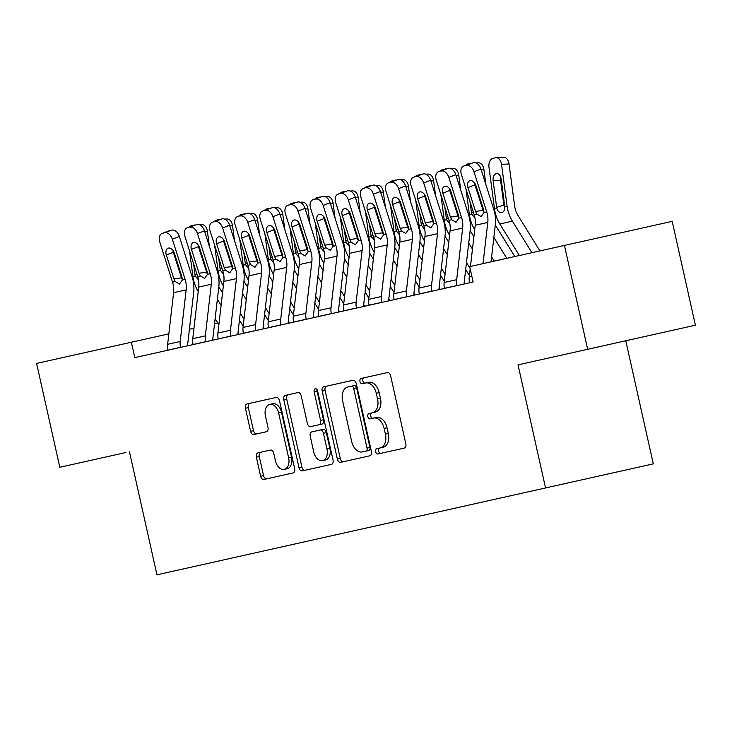 <?xml version="1.0" encoding="UTF-8"?>
<svg xmlns="http://www.w3.org/2000/svg" width="732" height="732" viewBox="0 0 732 732"><rect width="100%" height="100%" fill="white"/><g stroke="black" fill="none" stroke-linecap="round" stroke-linejoin="round"><path stroke-width="1.1" d="M375.672 451.717A2.708 1.766 -102.6 0 0 377.987 453.977L404.201 448.121A3.87 2.525 -102.6 0 0 405.83 443.793L390.632 375.827A3.87 2.525 -102.6 0 0 387.32 372.606L361.105 378.462A2.708 1.766 -102.6 0 0 359.97 381.491A2.708 1.766 -102.6 0 0 362.294 383.751L365.68 382.992A12.38 8.089 -102.6 0 1 376.275 393.304L377.547 398.967A12.38 8.089 -102.6 0 1 372.35 412.821L368.955 413.58A2.708 1.766 -102.6 0 0 367.821 416.609A2.708 1.766 -102.6 0 0 370.136 418.86L373.53 418.109A12.38 8.089 -102.6 0 1 384.126 428.421L385.398 434.085A12.38 8.089 -102.6 0 1 380.201 447.938L376.806 448.689A2.708 1.766 -102.6 0 0 375.672 451.717M379.716 448.039A2.708 1.766 -102.6 0 0 378.581 451.068A2.708 1.766 -102.6 0 0 380.896 453.328M364.024 377.813A2.708 1.766 -102.6 0 0 362.88 380.841A2.708 1.766 -102.6 0 0 365.204 383.101M371.865 412.93A2.708 1.766 -102.6 0 0 370.731 415.959A2.708 1.766 -102.6 0 0 373.055 418.21M564.445 245.43L672.186 221.348L695.4 325.209L587.659 349.292L564.445 245.43L469.679 266.613L473.119 281.994L134.798 357.619L131.357 342.237L36.6 363.42L59.814 467.281L125.913 452.504M257.993 452.852A3.87 2.525 -102.6 0 0 256.365 457.18L260.629 476.248A3.87 2.525 -102.6 0 0 263.941 479.469L293.056 472.964A3.87 2.525 -102.6 0 0 294.676 468.636L279.487 400.669A3.87 2.525 -102.6 0 0 276.174 397.449L247.059 403.954A3.87 2.525 -102.6 0 0 245.44 408.282L250.591 431.313A3.87 2.525 -102.6 0 0 253.894 434.543L266.357 431.752A3.87 2.525 -102.6 0 0 267.985 427.424L265.432 416.005A10.349 6.762 -102.6 0 1 269.769 404.43A10.349 6.762 -102.6 0 1 278.627 413.049L288.628 457.793A10.349 6.762 -102.6 0 1 284.291 469.377A10.349 6.762 -102.6 0 1 275.433 460.748L273.759 453.291A3.87 2.525 -102.6 0 0 270.456 450.07L257.993 452.852M129.445 451.717L156.959 574.812L653.292 463.868L625.778 340.773M587.659 349.292L518.036 364.856L545.55 487.951M337.361 459.092A3.87 2.525 -102.6 0 0 340.673 462.322L369.788 455.816A3.87 2.525 -102.6 0 0 371.408 451.488L356.219 383.522A3.87 2.525 -102.6 0 0 352.906 380.292L323.791 386.807A3.87 2.525 -102.6 0 0 322.172 391.126L337.361 459.092L340.27 458.442A3.87 2.525 -102.6 0 0 343.583 461.672M331.422 464.39L302.307 470.896A3.87 2.525 -102.6 0 1 298.995 467.675L283.806 399.709A3.87 2.525 -102.6 0 1 285.425 395.381L297.887 392.59A3.87 2.525 -102.6 0 1 301.2 395.82L307.358 423.38A3.87 2.525 -102.6 0 0 310.67 426.61L318.932 424.761A3.87 2.525 -102.6 0 0 320.561 420.433L314.147 391.739A2.708 1.766 -102.6 0 1 315.282 388.701A2.708 1.766 -102.6 0 1 317.597 390.961L333.042 460.062A3.87 2.525 -102.6 0 1 331.422 464.39M468.343 283.064L469.587 282.708A13.798 10.44 -102.6 0 1 469.258 276.879L470.182 268.854M217.743 322.931L214.558 323.635M193.971 328.238L189.423 329.254M168.836 333.856L131.357 342.237M239.602 320.396L239.483 319.838M373.53 418.109L376.44 417.45A12.38 8.089 -102.6 0 1 387.036 427.772L388.308 433.435A12.38 8.089 -102.6 0 1 383.111 447.279L380.201 447.938M365.68 382.992L368.599 382.342A12.38 8.089 -102.6 0 1 379.194 392.654L380.457 398.318A12.38 8.089 -102.6 0 1 375.26 412.171L372.35 412.821M326.701 386.148A3.87 2.525 -102.6 0 0 325.081 390.476L340.27 458.442M369.935 447.453A2.708 1.766 -102.6 0 1 368.8 450.482L365.89 451.132A2.708 1.766 -102.6 0 0 367.025 448.103L353.693 388.445A2.708 1.766 -102.6 0 0 351.369 386.185L354.288 385.535A2.708 1.766 -102.6 0 1 356.603 387.795L369.935 447.453L367.025 448.103M365.89 451.132L362.313 451.928A12.38 8.089 -102.6 0 1 351.717 441.616L342.603 400.834A12.38 8.089 -102.6 0 1 347.792 386.99L351.369 386.185M288.335 394.731A3.87 2.525 -102.6 0 0 286.715 399.059L301.904 467.016A3.87 2.525 -102.6 0 0 305.217 470.246M317.011 389.598A2.708 1.766 -102.6 0 0 317.057 391.08L323.471 419.784A3.87 2.525 -102.6 0 1 321.851 424.112L318.932 424.761M320.113 430.041L311.85 431.889A3.87 2.525 -102.6 0 0 310.231 436.217L313.753 451.983A10.349 6.762 -102.6 0 0 322.611 460.611A10.349 6.762 -102.6 0 0 326.948 449.036L323.425 433.271A3.87 2.525 -102.6 0 0 320.113 430.041L323.032 429.391A3.87 2.525 -102.6 0 1 326.344 432.621L329.867 448.377L326.948 449.036M322.611 460.611L325.52 459.961A10.349 6.762 -102.6 0 0 329.867 448.377M314.76 431.24L323.032 429.391M284.291 469.377L287.2 468.718A10.349 6.762 -102.6 0 0 291.537 457.143L288.628 457.793M269.769 404.43L272.679 403.78A10.349 6.762 -102.6 0 1 281.536 412.4L291.537 457.143M249.978 403.305A3.87 2.525 -102.6 0 0 248.349 407.632L253.501 430.663A3.87 2.525 -102.6 0 0 256.813 433.884M260.903 452.202A3.87 2.525 -102.6 0 0 259.284 456.53L263.538 475.599A3.87 2.525 -102.6 0 0 266.851 478.82M539.942 250.902L518.11 215.675A19.709 14.924 -102.6 0 1 514.587 205.701L509.033 163.931L501.548 164.435A7.887 5.115 -93.9 0 0 495.985 157.7A7.887 5.115 -93.9 0 0 495.482 157.773L492.975 158.332A7.887 5.115 -93.9 0 0 488.985 167.244L494.539 209.013L496.872 208.492L496.644 207.33L503.891 205.106L500.587 180.264L493.112 180.767L496.644 207.33M531.935 252.696L512.391 221.165A29.564 22.381 -102.6 0 1 507.102 206.204L501.548 164.435M519.363 255.505L499.828 223.974A29.564 22.381 -102.6 0 1 494.539 209.013M493.112 180.767A6.304 4.09 86.1 0 1 496.305 173.64A6.304 4.09 86.1 0 1 496.708 173.576A6.304 4.09 86.1 0 1 501.155 178.974L504.778 206.726C504.787 210.002 503.808 211.978 501.841 212.664C499.599 212.921 497.943 211.53 496.872 208.492M495.985 157.7L503.47 157.188A7.887 5.115 86.1 0 1 509.033 163.931M500.697 177.089A6.304 4.09 -93.9 0 0 500.587 180.264M503.891 205.106L504.723 207.897M470.466 266.439L475.214 225.264A19.709 14.924 77.4 0 0 474.162 214.732L461.407 174.573A7.887 5.115 -111.3 0 1 463.566 166.109A7.887 5.115 -111.3 0 1 464.051 165.963L473.549 162.678L464.051 165.963M491.044 261.836L495.299 224.989A29.564 22.381 77.4 0 0 493.716 209.196L480.951 169.046L473.97 171.764A7.887 5.115 -111.3 0 0 466.568 165.395M483.029 263.63L487.787 222.455A19.709 14.924 77.4 0 0 486.725 211.923L473.97 171.764M473.549 162.678A7.887 5.115 68.7 0 1 480.951 169.046M474.546 182.936A6.304 4.09 -111.3 0 0 474.931 184.83L483.477 211.484M463.566 166.109L470.548 163.382A7.887 5.115 68.7 0 1 471.033 163.236M481.263 216.663L476.871 214.128L475.535 211.447L467.949 187.557A6.304 4.09 68.7 0 1 469.679 180.786A6.304 4.09 68.7 0 1 470.072 180.667A6.304 4.09 68.7 0 1 475.992 185.754L483.578 209.645L484.017 212.527L481.061 216.699M514.806 256.52L495.289 225.035M485.892 184.592L483.898 169.55L481.18 169.733M480.86 203.496L480.311 199.351M506.8 258.314L493.862 237.442M494.228 261.123L491.611 256.905M474.711 229.628L474.693 229.592A29.564 22.381 -102.6 0 1 469.404 214.632L466 189.039M474.995 218.145L471.737 214.11L471.509 212.948L473.412 212.362M465.698 165.276A7.887 5.115 -93.9 0 1 467.84 163.95L470.347 163.392A7.887 5.115 -93.9 0 1 470.694 163.328M470.008 201.657L471.509 212.948M476.303 186.733L476.852 190.878M476.047 162.962L478.335 162.806A7.887 5.115 86.1 0 1 483.898 169.55M475.379 184.263A6.304 4.09 -93.9 0 0 475.452 185.882L475.269 185.891M475.59 186.898L475.452 185.882M473.897 236.683L470.154 230.653M460.757 190.21L458.763 175.168L456.036 175.351M455.725 209.114L455.176 204.969M472.469 249.09L468.727 243.061M470.063 268.296L466.476 262.523M449.576 235.247L449.558 235.21A29.564 22.381 -102.6 0 1 444.269 220.25L440.865 194.657M449.86 223.763L446.602 219.728L446.374 218.566L448.277 217.99M440.563 170.895A7.887 5.115 -93.9 0 1 442.704 169.568L445.212 169.01A7.887 5.115 -93.9 0 1 445.559 168.946M444.873 207.275L446.374 218.566M451.168 192.351L451.717 196.496M450.912 168.58L453.2 168.424A7.887 5.115 86.1 0 1 458.763 175.168M450.244 189.881A6.304 4.09 -93.9 0 0 450.317 191.5L450.134 191.51M450.455 192.516L450.317 191.5M444.461 288.408L444.452 288.326A13.798 10.44 -102.6 0 1 444.123 282.497L450.079 230.882A19.709 14.924 77.4 0 0 449.027 220.35L436.272 180.191A7.887 5.115 -111.3 0 1 438.431 171.727A7.887 5.115 -111.3 0 1 438.916 171.581L448.414 168.296L438.916 171.581M464.317 283.97L464.298 283.888A3.944 2.983 -102.6 0 1 464.198 282.223L470.164 230.607A29.564 22.381 77.4 0 0 468.572 214.815L455.816 174.664L448.835 177.382A7.887 5.115 -111.3 0 0 441.433 171.014M457.033 285.599L457.015 285.517A13.798 10.44 -102.6 0 1 456.686 279.688L462.651 228.073A19.709 14.924 77.4 0 0 461.59 217.541L448.835 177.382M448.414 168.296A7.887 5.115 68.7 0 1 455.816 174.664M449.411 188.554A6.304 4.09 -111.3 0 0 449.796 190.448L458.342 217.102M438.431 171.727L445.413 169A7.887 5.115 68.7 0 1 445.898 168.854M456.127 222.281L451.736 219.746L450.4 217.065L442.814 193.175A6.304 4.09 68.7 0 1 444.544 186.404A6.304 4.09 68.7 0 1 444.937 186.285A6.304 4.09 68.7 0 1 450.857 191.372L458.442 215.263L458.882 218.145L455.926 222.318M419.326 294.026L419.308 293.944A13.798 10.44 -102.6 0 1 418.988 288.115L424.944 236.5A19.709 14.924 77.4 0 0 423.892 225.968L411.137 185.809A7.887 5.115 -111.3 0 1 413.296 177.345A7.887 5.115 -111.3 0 1 413.781 177.199L423.279 173.914L413.781 177.199M439.173 289.588L439.163 289.506A3.944 2.983 -102.6 0 1 439.063 287.841L445.029 236.226A29.564 22.381 77.4 0 0 443.436 220.433L430.681 180.282L423.7 183A7.887 5.115 -111.3 0 0 416.298 176.632M431.898 291.217L431.88 291.135A13.798 10.44 -102.6 0 1 431.551 285.306L437.516 233.691A19.709 14.924 77.4 0 0 436.455 223.159L423.7 183M423.279 173.914A7.887 5.115 68.7 0 1 430.681 180.282M424.267 194.172A6.304 4.09 -111.3 0 0 424.661 196.066L433.207 222.72M413.296 177.345L420.278 174.619A7.887 5.115 68.7 0 1 420.763 174.472M430.992 227.899L426.6 225.365L425.265 222.684L417.679 198.793A6.304 4.09 68.7 0 1 419.409 192.022A6.304 4.09 68.7 0 1 419.802 191.903A6.304 4.09 68.7 0 1 425.722 197L433.307 220.881L433.747 223.763L430.791 227.936M469.404 275.607L465.662 269.577M448.762 242.301L445.019 236.271M435.622 195.828L433.618 180.786L430.901 180.969M430.59 214.732L430.041 210.587M464.298 283.888L464.985 283.732A3.944 2.983 77.4 0 0 464.363 282.186L464.234 281.985M447.334 254.709L443.592 248.679M445.083 274.171L441.341 268.141M424.441 240.865L424.423 240.837A29.564 22.381 -102.6 0 1 419.134 225.868L415.73 200.275M424.725 229.381L421.467 225.346L421.239 224.184L423.142 223.608M415.428 176.513A7.887 5.115 -93.9 0 1 417.569 175.186L420.077 174.628A7.887 5.115 -93.9 0 1 420.424 174.564M419.738 212.893L421.239 224.184M426.033 197.969L426.582 202.114M425.777 174.198L428.064 174.042A7.887 5.115 86.1 0 1 433.618 180.786M425.109 195.499A6.304 4.09 -93.9 0 0 425.182 197.118L424.999 197.128M425.319 198.134L425.182 197.118M444.269 281.225L440.527 275.195M423.627 247.919L419.884 241.889M410.487 201.446L408.483 186.404L405.766 186.587M405.455 220.35L404.906 216.205M439.163 289.506L439.85 289.35A3.944 2.983 77.4 0 0 439.227 287.804L439.09 287.603M422.199 260.327L418.457 254.297M419.948 279.789L416.206 273.759M399.306 246.483L399.288 246.455A29.564 22.381 -102.6 0 1 393.999 231.486L390.595 205.893M399.59 234.999L396.332 230.964L396.103 229.802L398.007 229.226M390.293 182.131A7.887 5.115 -93.9 0 1 392.434 180.804L394.941 180.246A7.887 5.115 -93.9 0 1 395.289 180.182M394.603 218.511L396.103 229.802M400.898 203.588L401.447 207.732M400.642 179.816L402.929 179.66A7.887 5.115 86.1 0 1 408.483 186.404M399.974 201.117A6.304 4.09 -93.9 0 0 400.047 202.737L399.864 202.746M400.184 203.752L400.047 202.737M394.191 299.644L394.173 299.562A13.798 10.44 -102.6 0 1 393.853 293.733L399.809 242.118A19.709 14.924 77.4 0 0 398.757 231.587L386.002 191.427A7.887 5.115 -111.3 0 1 388.161 182.963A7.887 5.115 -111.3 0 1 388.646 182.817L398.144 179.532L388.646 182.817M414.038 295.206L414.028 295.124A3.944 2.983 -102.6 0 1 413.928 293.459L419.894 241.844A29.564 22.381 77.4 0 0 418.301 226.051L405.546 185.901L398.565 188.618A7.887 5.115 -111.3 0 0 391.163 182.25M406.763 296.835L406.745 296.753A13.798 10.44 -102.6 0 1 406.416 290.924L412.381 239.309A19.709 14.924 77.4 0 0 411.32 228.777L398.565 188.618M398.144 179.532A7.887 5.115 68.7 0 1 405.546 185.901M399.132 199.79A6.304 4.09 -111.3 0 0 399.526 201.684L408.072 228.338M388.161 182.963L395.143 180.237A7.887 5.115 68.7 0 1 395.628 180.09M405.857 233.517L401.465 230.983L400.13 228.302L392.544 204.411A6.304 4.09 68.7 0 1 394.274 197.64A6.304 4.09 68.7 0 1 394.667 197.521A6.304 4.09 68.7 0 1 400.587 202.618L408.172 226.499L408.612 229.381L405.656 233.554M369.056 305.262L369.038 305.18A13.798 10.44 -102.6 0 1 368.718 299.351L374.674 247.736A19.709 14.924 77.4 0 0 373.622 237.205L360.867 197.054A7.887 5.115 -111.3 0 1 363.026 188.582A7.887 5.115 -111.3 0 1 363.511 188.435L373.009 185.15L363.511 188.435M388.902 300.825L388.893 300.742A3.944 2.983 -102.6 0 1 388.793 299.077L394.758 247.462A29.564 22.381 77.4 0 0 393.166 231.669L380.411 191.519L373.43 194.236A7.887 5.115 -111.3 0 0 366.027 187.868M381.628 302.453L381.61 302.371A13.798 10.44 -102.6 0 1 381.281 296.542L387.246 244.927A19.709 14.924 77.4 0 0 386.185 234.396L373.43 194.236M373.009 185.15A7.887 5.115 68.7 0 1 380.411 191.519M373.997 205.408A6.304 4.09 -111.3 0 0 374.391 207.302L382.937 233.956M363.026 188.582L370.008 185.855A7.887 5.115 68.7 0 1 370.493 185.708M380.722 239.135L376.33 236.601L374.994 233.92L367.409 210.029A6.304 4.09 68.7 0 1 369.138 203.258A6.304 4.09 68.7 0 1 369.523 203.139A6.304 4.09 68.7 0 1 375.452 208.236L383.037 232.117L383.477 234.999L380.521 239.172M419.134 286.843L415.392 280.813M398.492 253.537L394.749 247.508M385.352 207.065L383.348 192.022L380.631 192.205M380.32 225.978L379.771 221.823M414.028 295.124L414.715 294.978A3.944 2.983 77.4 0 0 414.083 293.422L413.955 293.221M397.064 265.945L393.322 259.915M394.813 285.407L391.071 279.377M374.153 252.073L374.153 252.073A29.564 22.381 -102.6 0 1 368.864 237.104L365.46 211.511M374.455 240.618L371.197 236.582L370.968 235.42L372.872 234.844M365.158 187.749A7.887 5.115 -93.9 0 1 367.299 186.422L369.806 185.864A7.887 5.115 -93.9 0 1 370.154 185.8M369.468 224.129L370.968 235.42M375.763 209.206L376.312 213.351M375.507 185.434L377.794 185.278A7.887 5.115 86.1 0 1 383.348 192.022M374.83 206.735A6.304 4.09 -93.9 0 0 374.912 208.355L374.729 208.364M375.049 209.37L374.912 208.355M343.921 310.88L343.903 310.798A13.798 10.44 -102.6 0 1 343.583 304.97L349.539 253.354A19.709 14.924 77.4 0 0 348.487 242.823L335.732 202.673A7.887 5.115 -111.3 0 1 337.891 194.2A7.887 5.115 -111.3 0 1 338.376 194.053L347.874 190.768L338.376 194.053M363.767 306.443L363.758 306.36A3.944 2.983 -102.6 0 1 363.658 304.695L369.623 253.08A29.564 22.381 77.4 0 0 368.031 237.287L355.276 197.137L348.295 199.863A7.887 5.115 -111.3 0 0 340.892 193.495M356.493 308.071L356.475 307.989A13.798 10.44 -102.6 0 1 356.145 302.16L362.111 250.545A19.709 14.924 77.4 0 0 361.05 240.014L348.295 199.863M347.874 190.768A7.887 5.115 68.7 0 1 355.276 197.137M348.862 211.026A6.304 4.09 -111.3 0 0 349.255 212.921L357.802 239.584M337.891 194.2L344.873 191.473A7.887 5.115 68.7 0 1 345.358 191.327M355.587 244.753L351.195 242.219L349.859 239.538L342.274 215.647A6.304 4.09 68.7 0 1 344.003 208.876A6.304 4.09 68.7 0 1 344.388 208.757A6.304 4.09 68.7 0 1 350.317 213.854L357.902 237.735L358.341 240.618L355.386 244.79M393.999 292.461L390.257 286.432M373.357 259.155L369.614 253.126M360.217 212.683L358.213 197.64L355.496 197.823M355.185 231.596L354.636 227.442M388.893 300.742L389.58 300.596A3.944 2.983 77.4 0 0 388.948 299.04L388.82 298.839M371.92 271.563L368.187 265.533M369.678 291.034L365.936 284.995M349.045 257.682L349.018 257.691A29.564 22.381 -102.6 0 1 343.729 242.722L340.325 217.13M349.32 246.236L346.062 242.201L345.833 241.038L347.727 240.462M340.023 193.367A7.887 5.115 -93.9 0 1 342.164 192.04L344.671 191.482A7.887 5.115 -93.9 0 1 345.019 191.418M344.333 229.747L345.833 241.038M350.628 214.824L351.177 218.969M350.372 191.052L352.659 190.896A7.887 5.115 86.1 0 1 358.213 197.64M349.695 212.353A6.304 4.09 -93.9 0 0 349.777 213.973L349.594 213.982M349.914 214.988L349.777 213.973M318.786 316.498L318.768 316.416A13.798 10.44 -102.6 0 1 318.447 310.588L324.404 258.972A19.709 14.924 77.4 0 0 323.352 248.441L310.597 208.291A7.887 5.115 -111.3 0 1 312.756 199.818A7.887 5.115 -111.3 0 1 313.241 199.671L322.739 196.386L313.241 199.671M338.632 312.061L338.614 311.978A3.944 2.983 -102.6 0 1 338.523 310.313L344.488 258.698A29.564 22.381 77.4 0 0 342.896 242.914L330.141 202.755L323.16 205.482A7.887 5.115 -111.3 0 0 315.757 199.113M331.358 313.689L331.34 313.607A13.798 10.44 -102.6 0 1 331.01 307.779L336.976 256.163A19.709 14.924 77.4 0 0 335.915 245.632L323.16 205.482M322.739 196.386A7.887 5.115 68.7 0 1 330.141 202.755M323.727 216.645A6.304 4.09 -111.3 0 0 324.12 218.539L332.667 245.202M312.756 199.818L319.738 197.091A7.887 5.115 68.7 0 1 320.223 196.945M330.452 250.371L326.06 247.837L324.724 245.156L317.139 221.265A6.304 4.09 68.7 0 1 318.868 214.494A6.304 4.09 68.7 0 1 319.253 214.375A6.304 4.09 68.7 0 1 325.182 219.472L332.767 243.353L333.206 246.245L330.251 250.408M368.864 298.089L365.122 292.05M348.222 264.774L344.479 258.744M335.082 218.301L333.078 203.258L330.361 203.441M330.05 237.214L329.501 233.06M363.758 306.36L364.445 306.214A3.944 2.983 77.4 0 0 363.813 304.658L363.685 304.457M346.785 277.19L343.052 271.151M344.543 296.652L340.801 290.613M323.901 263.346L323.883 263.31A29.564 22.381 -102.6 0 1 318.594 248.34L315.19 222.748M324.185 251.854L320.927 247.819L320.698 246.657L322.592 246.08M314.888 198.985A7.887 5.115 -93.9 0 1 317.029 197.658L319.536 197.1A7.887 5.115 -93.9 0 1 319.884 197.036M319.198 235.365L320.698 246.657M325.493 220.442L326.042 224.587M325.237 196.67L327.524 196.515A7.887 5.115 86.1 0 1 333.078 203.258M324.56 217.971A6.304 4.09 -93.9 0 0 324.642 219.591L324.459 219.6M324.779 220.607L324.642 219.591M293.651 322.117L293.633 322.034A13.798 10.44 -102.6 0 1 293.312 316.206L299.269 264.591A19.709 14.924 77.4 0 0 298.217 254.059L285.462 213.909A7.887 5.115 -111.3 0 1 287.621 205.436A7.887 5.115 -111.3 0 1 288.106 205.289L297.604 202.005L288.106 205.289M313.497 317.679L313.479 317.597A3.944 2.983 -102.6 0 1 313.387 315.931L319.353 264.316A29.564 22.381 77.4 0 0 317.761 248.532L305.006 208.373L298.025 211.1A7.887 5.115 -111.3 0 0 290.622 204.731M306.223 319.308L306.205 319.225A13.798 10.44 -102.6 0 1 305.875 313.397L311.841 261.782A19.709 14.924 77.4 0 0 310.78 251.25L298.025 211.1M297.604 202.005A7.887 5.115 68.7 0 1 305.006 208.373M298.592 222.263A6.304 4.09 -111.3 0 0 298.985 224.157L307.532 250.82M287.621 205.436L294.603 202.709A7.887 5.115 68.7 0 1 295.088 202.563M305.317 255.99L300.916 253.455L299.589 250.774L292.004 226.883A6.304 4.09 68.7 0 1 293.733 220.112A6.304 4.09 68.7 0 1 294.118 219.993A6.304 4.09 68.7 0 1 300.047 225.09L307.632 248.972L308.071 251.863L305.116 256.035M343.729 303.707L339.987 297.668M323.087 270.401L319.344 264.362M309.947 223.919L307.943 208.876L305.226 209.059M304.915 242.832L304.366 238.687M338.614 311.978L339.309 311.832A3.944 2.983 77.4 0 0 338.678 310.286L338.55 310.075M321.65 282.808L317.917 276.769M319.408 302.27L315.666 296.231M298.766 268.964L298.748 268.928A29.564 22.381 -102.6 0 1 293.459 253.958L290.055 228.366M299.049 257.472L295.792 253.437L295.563 252.275L297.457 251.698M289.753 204.603A7.887 5.115 -93.9 0 1 291.894 203.276L294.401 202.718A7.887 5.115 -93.9 0 1 294.749 202.654M294.063 240.984L295.563 252.275M300.358 226.06L300.907 230.205M300.102 202.288L302.389 202.133A7.887 5.115 86.1 0 1 307.943 208.876M299.425 223.589A6.304 4.09 -93.9 0 0 299.507 225.209L299.324 225.218M299.644 226.225L299.507 225.209M268.516 327.735L268.498 327.652A13.798 10.44 -102.6 0 1 268.177 321.824L274.134 270.209A19.709 14.924 77.4 0 0 273.082 259.677L260.327 219.527A7.887 5.115 -111.3 0 1 262.486 211.054A7.887 5.115 -111.3 0 1 262.971 210.907L272.469 207.623L262.971 210.907M288.362 323.297L288.344 323.215A3.944 2.983 -102.6 0 1 288.252 321.549L294.218 269.934A29.564 22.381 77.4 0 0 292.626 254.15L279.871 213.991L272.89 216.718A7.887 5.115 -111.3 0 0 265.487 210.349M281.088 324.926L281.07 324.843A13.798 10.44 -102.6 0 1 280.74 319.015L286.706 267.4A19.709 14.924 77.4 0 0 285.645 256.868L272.89 216.718M272.469 207.623A7.887 5.115 68.7 0 1 279.871 213.991M273.457 227.881A6.304 4.09 -111.3 0 0 273.85 229.775L282.396 256.438M262.486 211.054L269.468 208.327A7.887 5.115 68.7 0 1 269.952 208.181M280.182 261.608L275.781 259.073L274.454 256.392L266.869 232.501A6.304 4.09 68.7 0 1 268.598 225.731A6.304 4.09 68.7 0 1 268.983 225.612A6.304 4.09 68.7 0 1 274.912 230.708L282.497 254.59L282.936 257.481L279.981 261.653M318.594 309.325L314.852 303.286M297.951 276.019L294.209 269.98M284.812 229.537L282.808 214.494L280.091 214.677M279.78 248.45L279.231 244.305M313.479 317.597L314.174 317.45A3.944 2.983 77.4 0 0 313.543 315.904L313.415 315.693M296.515 288.426L292.782 282.387M294.273 307.888L290.531 301.849M273.631 274.582L273.612 274.546A29.564 22.381 -102.6 0 1 268.324 259.576L264.92 233.984M273.914 263.09L270.657 259.055L270.428 257.893L272.322 257.316M264.618 210.221A7.887 5.115 -93.9 0 1 266.75 208.895L269.266 208.336A7.887 5.115 -93.9 0 1 269.614 208.281M268.928 246.602L270.428 257.893M275.223 231.678L275.772 235.823M274.967 207.906L277.254 207.751A7.887 5.115 86.1 0 1 282.808 214.494M274.29 229.208A6.304 4.09 -93.9 0 0 274.372 230.827L274.189 230.836M274.509 231.843L274.372 230.827M243.381 333.353L243.363 333.27A13.798 10.44 -102.6 0 1 243.042 327.442L248.999 275.827A19.709 14.924 77.4 0 0 247.947 265.295L235.182 225.145A7.887 5.115 -111.3 0 1 237.351 216.672A7.887 5.115 -111.3 0 1 237.836 216.526L247.334 213.241L237.836 216.526M263.227 328.915L263.209 328.842A3.944 2.983 -102.6 0 1 263.117 327.167L269.083 275.552A29.564 22.381 77.4 0 0 267.491 259.769L254.736 219.609L247.755 222.336A7.887 5.115 -111.3 0 0 240.352 215.967M255.953 330.544L255.935 330.461A13.798 10.44 -102.6 0 1 255.605 324.633L261.571 273.018A19.709 14.924 77.4 0 0 260.51 262.486L247.755 222.336M247.334 213.241A7.887 5.115 68.7 0 1 254.736 219.609M248.322 233.499A6.304 4.09 -111.3 0 0 248.715 235.393L257.261 262.056M237.351 216.672L244.332 213.945A7.887 5.115 68.7 0 1 244.817 213.799M255.047 267.226L250.646 264.691L249.319 262.01L241.734 238.12A6.304 4.09 68.7 0 1 243.463 231.349A6.304 4.09 68.7 0 1 243.847 231.23A6.304 4.09 68.7 0 1 249.777 236.326L257.362 260.217L257.801 263.099L254.846 267.272M293.459 314.943L289.716 308.904M272.816 281.637L269.074 275.598M259.677 235.155L257.673 220.112L254.956 220.295M254.645 254.068L254.095 249.923M288.344 323.215L289.039 323.068A3.944 2.983 77.4 0 0 288.408 321.522L288.28 321.311M271.38 294.044L267.647 288.005M269.138 313.506L265.396 307.467M248.496 280.2L248.477 280.164A29.564 22.381 -102.6 0 1 243.189 265.194L239.776 239.602M248.779 268.708L245.522 264.673L245.293 263.511L247.187 262.934M239.483 215.839A7.887 5.115 -93.9 0 1 241.615 214.513L244.131 213.954A7.887 5.115 -93.9 0 1 244.479 213.9M243.793 252.22L245.293 263.511M250.088 237.296L250.637 241.441M249.832 213.524L252.119 213.378A7.887 5.115 86.1 0 1 257.673 220.112M249.155 234.826A6.304 4.09 -93.9 0 0 249.237 236.445L249.054 236.454M249.374 237.461L249.237 236.445M218.246 338.971L218.228 338.889A13.798 10.44 -102.6 0 1 217.907 333.06L223.864 281.445A19.709 14.924 77.4 0 0 222.803 270.922L210.047 230.763A7.887 5.115 -111.3 0 1 212.216 222.29A7.887 5.115 -111.3 0 1 212.701 222.144L222.199 218.859L212.701 222.144M238.092 334.533L238.074 334.46A3.944 2.983 -102.6 0 1 237.982 332.786L243.948 281.17A29.564 22.381 77.4 0 0 242.356 265.387L229.601 225.227L222.62 227.954A7.887 5.115 -111.3 0 0 215.208 221.586M230.818 336.162L230.8 336.079A13.798 10.44 -102.6 0 1 230.47 330.251L236.436 278.636A19.709 14.924 77.4 0 0 235.375 268.113L222.62 227.954M222.199 218.859A7.887 5.115 68.7 0 1 229.601 225.227M223.187 239.117A6.304 4.09 -111.3 0 0 223.58 241.011L232.126 267.674M212.216 222.29L219.197 219.563A7.887 5.115 68.7 0 1 219.682 219.417M229.912 272.853L225.511 270.309L224.184 267.628L216.599 243.738A6.304 4.09 68.7 0 1 218.328 236.967A6.304 4.09 68.7 0 1 218.712 236.848A6.304 4.09 68.7 0 1 224.642 241.944L232.227 265.835L232.666 268.717L229.702 272.89M268.324 320.561L264.581 314.522M247.681 287.255L243.939 281.216M234.542 240.773L232.538 225.731L229.821 225.914M229.509 259.686L228.96 255.541M263.209 328.842L263.904 328.686A3.944 2.983 77.4 0 0 263.273 327.14L263.145 326.93M246.245 299.663L242.512 293.623M244.003 319.125L240.261 313.086M223.361 285.773L223.342 285.782A29.564 22.381 -102.6 0 1 218.054 270.813L214.641 245.22M223.644 274.326L220.387 270.3L220.158 269.138L222.052 268.553M214.348 221.457A7.887 5.115 -93.9 0 1 216.48 220.131L218.996 219.573A7.887 5.115 -93.9 0 1 219.344 219.518M218.658 257.838L220.158 269.138M224.953 242.914L225.502 247.068M224.697 219.143L226.984 218.996A7.887 5.115 86.1 0 1 232.538 225.731M224.019 240.444A6.304 4.09 -93.9 0 0 224.102 242.063L223.919 242.072M224.239 243.079L224.102 242.063M193.111 344.589L193.092 344.507A13.798 10.44 -102.6 0 1 192.772 338.678L198.729 287.063A19.709 14.924 77.4 0 0 197.667 276.54L184.912 236.381A7.887 5.115 -111.3 0 1 187.081 227.908A7.887 5.115 -111.3 0 1 187.566 227.762L197.064 224.477L187.566 227.762M212.957 340.151L212.939 340.078A3.944 2.983 -102.6 0 1 212.847 338.413L218.813 286.788A29.564 22.381 77.4 0 0 217.221 271.005L204.466 230.845L197.484 233.572A7.887 5.115 -111.3 0 0 190.073 227.204M205.683 341.78L205.665 341.698A13.798 10.44 -102.6 0 1 205.335 335.869L211.301 284.254A19.709 14.924 77.4 0 0 210.24 273.731L197.484 233.572M197.064 224.477A7.887 5.115 68.7 0 1 204.466 230.845M198.052 244.735A6.304 4.09 -111.3 0 0 198.445 246.629L206.991 273.292M187.081 227.908L194.062 225.181A7.887 5.115 68.7 0 1 194.547 225.035M204.777 278.471L200.376 275.927L199.049 273.246L191.464 249.356A6.304 4.09 68.7 0 1 193.193 242.585A6.304 4.09 68.7 0 1 193.577 242.466A6.304 4.09 68.7 0 1 199.507 247.562L207.092 271.453L207.531 274.335L204.567 278.508M243.189 326.179L239.446 320.14M222.546 292.873L218.804 286.834M209.407 246.391L207.403 231.349L204.685 231.541M204.374 265.304L203.825 261.159M238.074 334.46L238.769 334.304A3.944 2.983 77.4 0 0 238.138 332.758L238.01 332.548M221.11 305.281L217.367 299.242M218.868 324.743L215.126 318.704M198.226 291.437L198.198 291.4A29.564 22.381 -102.6 0 1 192.919 276.44L189.506 250.838M198.509 279.944L195.252 275.918L195.023 274.756L196.917 274.171M189.204 227.076A7.887 5.115 -93.9 0 1 191.345 225.749L193.861 225.191A7.887 5.115 -93.9 0 1 194.209 225.136M193.523 263.456L195.023 274.756M199.818 248.532L200.367 252.686M199.561 224.77L201.84 224.614A7.887 5.115 86.1 0 1 207.403 231.349M198.884 246.062A6.304 4.09 -93.9 0 0 198.967 247.681L198.784 247.69M199.104 248.697L198.967 247.681M167.976 350.207L167.957 350.125A13.798 10.44 -102.6 0 1 167.637 344.296L173.594 292.681A19.709 14.924 77.4 0 0 172.532 282.159L159.777 241.999A7.887 5.115 -111.3 0 1 161.946 233.526A7.887 5.115 -111.3 0 1 162.431 233.38L171.929 230.095L162.431 233.38M187.822 345.769L187.804 345.696A3.944 2.983 -102.6 0 1 187.712 344.031L193.678 292.407A29.564 22.381 77.4 0 0 192.086 276.623L179.331 236.463L172.349 239.19A7.887 5.115 -111.3 0 0 164.938 232.822M180.548 347.398L180.53 347.316A13.798 10.44 -102.6 0 1 180.2 341.487L186.166 289.872A19.709 14.924 77.4 0 0 185.105 279.35L172.349 239.19M171.929 230.095A7.887 5.115 68.7 0 1 179.331 236.463M172.917 250.353A6.304 4.09 -111.3 0 0 173.31 252.256L181.856 278.91M161.946 233.526L168.927 230.809A7.887 5.115 68.7 0 1 169.412 230.653M179.642 284.089L175.241 281.546L173.914 278.865L166.329 254.974A6.304 4.09 68.7 0 1 168.058 248.203A6.304 4.09 68.7 0 1 168.442 248.084A6.304 4.09 68.7 0 1 174.372 253.18L181.957 277.071L182.396 279.953L179.431 284.126M388.308 433.435L385.398 434.085M387.036 427.772L384.126 428.421M380.457 398.318L377.547 398.967M379.194 392.654L376.275 393.304M325.081 390.476L322.172 391.126M356.603 387.795L353.693 388.445M301.904 467.016L298.995 467.675M286.715 399.059L283.806 399.709M323.471 419.784L320.561 420.433M317.057 391.08L314.147 391.739M326.344 432.621L323.425 433.271M281.536 412.4L278.627 413.049M253.501 430.663L250.591 431.313M248.349 407.632L245.44 408.282M263.538 475.599L260.629 476.248M259.284 456.53L256.365 457.18M499.828 223.974L512.391 221.165M504.778 206.726L507.102 206.204M473.101 281.921L469.587 282.708M476.871 214.128L474.162 214.732M486.725 211.923L484.017 212.527M487.787 222.455L475.214 225.264M471.847 276.293L469.258 276.879M474.931 184.83L467.949 187.557M475.535 211.447L483.047 210.368M469.404 214.632L471.737 214.11M444.269 220.25L446.602 219.728M457.015 285.517L444.452 288.326M451.736 219.746L449.027 220.35M461.59 217.541L458.882 218.145M462.651 228.073L450.079 230.882M456.686 279.688L444.123 282.497M449.796 190.448L442.814 193.175M450.4 217.065L457.912 215.986M431.88 291.135L419.308 293.944M426.6 225.365L423.892 225.968M436.455 223.159L433.747 223.763M437.516 233.691L424.944 236.5M431.551 285.306L418.988 288.115M424.661 196.066L417.679 198.793M425.265 222.684L432.777 221.604M419.134 225.868L421.467 225.346M393.999 231.486L396.332 230.964M406.745 296.753L394.173 299.562M401.465 230.983L398.757 231.587M411.32 228.777L408.612 229.381M412.381 239.309L399.809 242.118M406.416 290.924L393.853 293.733M399.526 201.684L392.544 204.411M400.13 228.302L407.642 227.222M381.61 302.371L369.038 305.18M376.33 236.601L373.622 237.205M386.185 234.396L383.477 234.999M387.246 244.927L374.674 247.736M381.281 296.542L368.718 299.351M374.391 207.302L367.409 210.029M374.994 233.92L382.507 232.84M368.864 237.104L371.197 236.582M356.475 307.989L343.903 310.798M351.195 242.219L348.487 242.823M361.05 240.014L358.341 240.618M362.111 250.545L349.539 253.354M356.145 302.16L343.583 304.97M349.255 212.921L342.274 215.647M349.859 239.538L357.372 238.467M343.729 242.722L346.062 242.201M331.34 313.607L318.768 316.416M326.06 247.837L323.352 248.441M335.915 245.632L333.206 246.245M336.976 256.163L324.404 258.972M331.01 307.779L318.447 310.588M324.12 218.539L317.139 221.265M324.724 245.156L332.237 244.085M318.594 248.34L320.927 247.819M306.205 319.225L293.633 322.034M300.916 253.455L298.217 254.059M310.78 251.25L308.071 251.863M311.841 261.782L299.269 264.591M305.875 313.397L293.312 316.206M298.985 224.157L292.004 226.883M299.589 250.774L307.101 249.703M293.459 253.958L295.792 253.437M281.07 324.843L268.498 327.652M275.781 259.073L273.082 259.677M285.645 256.868L282.936 257.481M286.706 267.4L274.134 270.209M280.74 319.015L268.177 321.824M273.85 229.775L266.869 232.501M274.454 256.392L281.966 255.322M268.324 259.576L270.657 259.055M255.935 330.461L243.363 333.27M250.646 264.691L247.947 265.295M260.51 262.486L257.801 263.099M261.571 273.018L248.999 275.827M255.605 324.633L243.042 327.442M248.715 235.393L241.734 238.12M249.319 262.01L256.831 260.94M243.189 265.194L245.522 264.673M230.8 336.079L218.228 338.889M225.511 270.309L222.803 270.922M235.375 268.113L232.666 268.717M236.436 278.636L223.864 281.445M230.47 330.251L217.907 333.06M223.58 241.011L216.599 243.738M224.184 267.628L231.696 266.558M218.054 270.813L220.387 270.3M205.665 341.698L193.092 344.507M200.376 275.927L197.667 276.54M210.24 273.731L207.531 274.335M211.301 284.254L198.729 287.063M205.335 335.869L192.772 338.678M198.445 246.629L191.464 249.356M199.049 273.246L206.561 272.176M192.919 276.44L195.252 275.918M180.53 347.316L167.957 350.125M175.241 281.546L172.532 282.159M185.105 279.35L182.396 279.953M186.166 289.872L173.594 292.681M180.2 341.487L167.637 344.296M173.31 252.256L166.329 254.974M173.914 278.865L181.426 277.794"/></g></svg>
